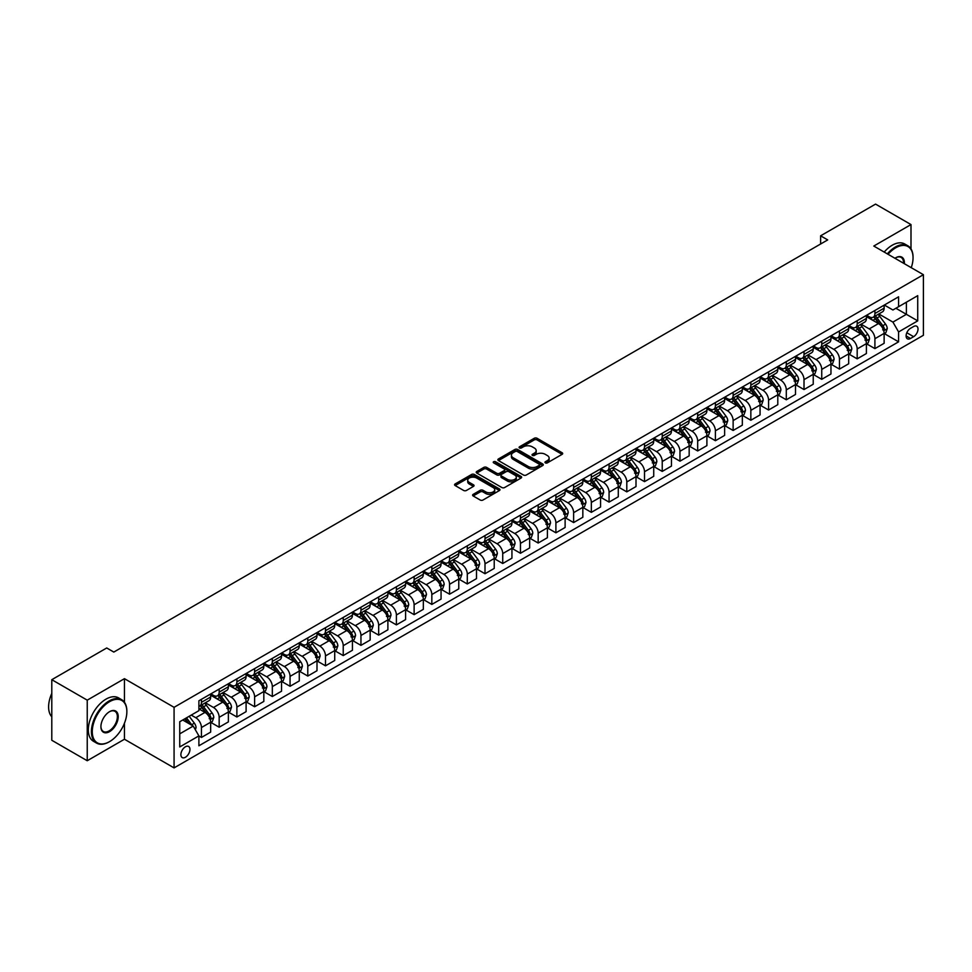 <?xml version="1.0" encoding="UTF-8"?>
<svg xmlns="http://www.w3.org/2000/svg" width="972" height="972" viewBox="0 0 972 972"><rect width="100%" height="100%" fill="white"/><g stroke="black" fill="none" stroke-linecap="round" stroke-linejoin="round"><path stroke-width="1.46" d="M545.377 462.879A1.373 0.79 0 0 0 547.321 462.879L562.108 454.337A1.968 1.142 0 0 0 562.691 453.535A1.968 1.142 0 0 0 562.108 452.733L537.066 438.275A1.968 1.142 0 0 0 534.272 438.275L519.485 446.804A1.373 0.79 0 0 0 521.442 447.934L523.349 446.828A6.294 3.633 0 0 1 532.255 446.828L534.345 448.031A6.294 3.633 0 0 1 536.192 450.607A6.294 3.633 0 0 1 534.345 453.171L532.437 454.276A1.373 0.79 0 0 0 534.381 455.406L536.301 454.301A6.294 3.633 0 0 1 545.207 454.301L547.285 455.503A6.294 3.633 0 0 1 549.131 458.079A6.294 3.633 0 0 1 547.285 460.643L545.377 461.749A1.373 0.79 0 0 0 545.377 462.879L545.377 461.749M185.421 757.261A6.415 3.706 120 0 0 189.613 751.599A6.415 3.706 120 0 0 188.629 746.46A6.415 3.706 120 0 0 185.421 746.775A6.415 3.706 120 0 0 181.229 752.437A6.415 3.706 120 0 0 182.214 757.577A6.415 3.706 120 0 0 185.421 757.261M473.182 494.359A1.968 1.142 0 0 0 472.611 495.161A1.968 1.142 0 0 0 473.182 495.963L480.204 500.021A1.968 1.142 0 0 0 482.999 500.021L499.414 490.544A1.968 1.142 0 0 0 499.997 489.73A1.968 1.142 0 0 0 499.414 488.928L474.36 474.47A1.968 1.142 0 0 0 471.578 474.47L455.163 483.947A1.968 1.142 0 0 0 454.58 484.749A1.968 1.142 0 0 0 455.163 485.55L463.644 490.459A1.968 1.142 0 0 0 466.426 490.459L473.461 486.401A1.968 1.142 0 0 0 474.032 485.599A1.968 1.142 0 0 0 473.461 484.797L469.245 482.367A5.261 3.038 0 0 1 467.714 480.217A5.261 3.038 0 0 1 470.958 477.41A5.261 3.038 0 0 1 476.693 478.066L493.193 487.58A5.261 3.038 0 0 1 494.724 489.73A5.261 3.038 0 0 1 491.48 492.549A5.261 3.038 0 0 1 485.745 491.881L482.999 490.301A1.968 1.142 0 0 0 480.204 490.301L473.182 494.359L473.182 495.963L480.204 491.929L480.204 490.301M124.452 678.675L87.237 700.156L51.795 679.695L51.795 740.275L87.237 760.736L124.452 739.242L174.073 767.892L174.073 707.324L124.452 678.675L124.452 702.258M910.995 248.893L910.995 224.568L873.779 246.05L923.4 274.699L174.073 707.324M910.995 224.568L875.553 204.108L820.611 235.819L820.611 244.008M51.795 679.695L106.726 647.972L113.821 652.066L827.694 239.914L820.611 235.819M523.495 475.029A1.968 1.142 0 0 0 526.277 475.029L542.692 465.552A1.968 1.142 0 0 0 543.275 464.75A1.968 1.142 0 0 0 542.692 463.948L517.651 449.477A1.968 1.142 0 0 0 514.868 449.477L498.442 458.966A1.968 1.142 0 0 0 497.871 459.768A1.968 1.142 0 0 0 498.442 460.57L523.495 475.029M494.189 463.17A1.373 0.79 0 0 1 495.586 463.365L521.028 478.054L504.638 487.531A1.968 1.142 0 0 1 501.856 487.531L476.802 473.06L483.825 469.039L483.825 467.398L476.802 471.456A1.968 1.142 0 0 0 476.219 472.258A1.968 1.142 0 0 0 476.802 473.06L476.802 471.456M483.825 469.039A1.968 1.142 0 0 1 486.608 469.039L486.608 467.398A1.968 1.142 0 0 0 483.825 467.398M486.608 467.398L496.777 473.267A1.968 1.142 0 0 0 499.559 473.267L504.213 470.57A1.968 1.142 0 0 0 504.796 469.768A1.968 1.142 0 0 0 504.213 468.966L493.642 462.854A1.373 0.79 0 0 1 495.586 461.736L521.053 476.438A1.968 1.142 0 0 1 521.636 477.24A1.968 1.142 0 0 1 521.053 478.042L521.053 476.438M913.619 326.519L910.497 328.317A6.221 3.584 120 0 0 906.439 333.797A6.221 3.584 120 0 0 907.386 338.778A6.221 3.584 120 0 0 910.497 338.475L913.619 336.677A6.221 3.584 120 0 0 917.677 331.197A6.221 3.584 120 0 0 916.73 326.215A6.221 3.584 120 0 0 913.619 326.519M174.073 767.892L923.4 335.279L923.4 274.699M884.338 305.038L892.916 309.983L898.59 306.715L898.59 296.812L198.895 700.776L198.895 710.678L179.747 721.734L179.747 746.946L198.895 735.889L198.895 745.791L898.59 341.828L898.59 331.926L892.916 322.097L878.822 313.956M898.59 306.715L917.726 295.658L917.726 320.869L898.59 331.926M87.237 700.156L87.237 760.736M895.892 308.27L906.39 314.32L906.39 302.207L917.726 295.658M892.916 322.097L906.39 314.32L917.726 320.869M179.747 733.848L193.221 726.072L182.724 720.009M198.895 735.974L201.447 737.444L201.447 727.542A8.019 4.629 -120 0 0 195.773 717.713L191.229 715.1M201.447 737.444L210.657 732.123L210.657 722.22A8.019 4.629 -120 0 0 204.983 712.403L198.895 708.88M210.875 722.427L219.162 727.214L219.162 717.312A8.019 4.629 -120 0 0 213.488 707.482L205.347 702.78M219.162 727.214L228.384 721.892L228.384 711.99A8.019 4.629 -120 0 0 222.71 702.161L210.657 695.211M228.59 712.197L236.889 716.984L236.889 707.081A8.019 4.629 -120 0 0 231.215 697.252L223.074 692.55M236.889 716.984L246.098 711.662L246.098 701.76A8.019 4.629 -120 0 0 240.436 691.93L228.384 684.981M246.317 701.966L254.615 706.753L254.615 696.839A8.019 4.629 -120 0 0 248.941 687.022L240.801 682.32M254.615 706.753L263.825 701.432L263.825 691.529A8.019 4.629 -120 0 0 258.151 681.7L246.098 674.738M264.044 691.724L272.33 696.523L272.33 686.609A8.019 4.629 -120 0 0 266.656 676.791L258.516 672.089M272.33 696.523L281.552 691.201L281.552 681.287A8.019 4.629 -120 0 0 275.878 671.47L263.825 664.508M281.759 681.494L290.057 686.281L290.057 676.378A8.019 4.629 -120 0 0 284.383 666.561L276.242 661.859M290.057 686.281L299.267 680.959L299.267 671.057A8.019 4.629 -120 0 0 293.605 661.239L281.552 654.278M299.485 671.263L307.784 676.05L307.784 666.148A8.019 4.629 -120 0 0 302.11 656.331L293.969 651.629M307.784 676.05L316.993 670.729L316.993 660.826A8.019 4.629 -120 0 0 311.319 651.009L299.267 644.047M317.212 661.033L325.498 665.82L325.498 655.918A8.019 4.629 -120 0 0 319.837 646.088L311.684 641.386M325.498 665.82L334.72 660.498L334.72 650.596A8.019 4.629 -120 0 0 329.046 640.767L316.993 633.817M334.927 650.803L343.225 655.59L343.225 645.687A8.019 4.629 -120 0 0 337.551 635.858L329.411 631.156M343.225 655.59L352.435 650.268L352.435 640.366A8.019 4.629 -120 0 0 346.773 630.536L334.72 623.587M352.654 640.572L360.952 645.359L360.952 635.457A8.019 4.629 -120 0 0 355.278 625.628L347.138 620.926M360.952 645.359L370.162 640.038L370.162 630.135A8.019 4.629 -120 0 0 364.488 620.306L352.435 613.344M370.381 630.33L378.667 635.129L378.667 625.215A8.019 4.629 -120 0 0 373.005 615.398L364.852 610.695M378.667 635.129L387.889 629.807L387.889 619.893A8.019 4.629 -120 0 0 382.215 610.076L370.162 603.114M388.095 620.1L396.394 624.887L396.394 614.984A8.019 4.629 -120 0 0 390.72 605.167L382.579 600.465M396.394 624.887L405.603 619.577L405.603 609.663A8.019 4.629 -120 0 0 399.942 599.846L387.889 592.884M405.822 609.869L414.121 614.656L414.121 604.754A8.019 4.629 -120 0 0 408.447 594.937L400.306 590.235M414.121 614.656L423.33 609.335L423.33 599.432A8.019 4.629 -120 0 0 417.656 589.615L405.603 582.653M423.549 599.639L431.835 604.426L431.835 594.524A8.019 4.629 -120 0 0 426.173 584.694L418.021 580.005M431.835 604.426L441.057 599.104L441.057 589.202A8.019 4.629 -120 0 0 435.383 579.385L423.33 572.423M441.264 589.409L449.562 594.196L449.562 584.293A8.019 4.629 -120 0 0 443.888 574.464L435.748 569.762M449.562 594.196L458.772 588.874L458.772 578.972A8.019 4.629 -120 0 0 453.11 569.142L441.057 562.193M458.991 579.178L467.289 583.965L467.289 574.063A8.019 4.629 -120 0 0 461.615 564.234L453.474 559.532M467.289 583.965L476.499 578.644L476.499 568.742A8.019 4.629 -120 0 0 470.825 558.912L458.772 551.962M476.717 568.948L485.004 573.735L485.004 563.821A8.019 4.629 -120 0 0 479.342 554.004L471.189 549.302M485.004 573.735L494.226 568.413L494.226 558.511A8.019 4.629 -120 0 0 488.552 548.682L476.499 541.72M494.432 558.706L502.731 563.505L502.731 553.59A8.019 4.629 -120 0 0 497.057 543.773L488.916 539.071M502.731 563.505L511.94 558.183L511.94 548.269A8.019 4.629 -120 0 0 506.278 538.452L494.226 531.49M512.159 548.475L520.457 553.262L520.457 543.36A8.019 4.629 -120 0 0 514.783 533.543L506.643 528.841M520.457 553.262L529.667 547.941L529.667 538.038A8.019 4.629 -120 0 0 523.993 528.221L511.94 521.259M529.886 538.245L538.172 543.032L538.172 533.13A8.019 4.629 -120 0 0 532.51 523.313L524.358 518.611M538.172 543.032L547.394 537.71L547.394 527.808A8.019 4.629 -120 0 0 541.72 517.991L529.667 511.029M547.601 528.015L555.899 532.802L555.899 522.9A8.019 4.629 -120 0 0 550.225 513.07L542.084 508.368M555.899 532.802L565.121 527.48L565.121 517.578A8.019 4.629 -120 0 0 559.447 507.748L547.394 500.799M565.327 517.784L573.626 522.572L573.626 512.669A8.019 4.629 -120 0 0 567.952 502.84L559.811 498.138M573.626 522.572L582.836 517.25L582.836 507.348A8.019 4.629 -120 0 0 577.161 497.518L565.121 490.568M583.054 507.554L591.341 512.341L591.341 502.439A8.019 4.629 -120 0 0 585.679 492.61L577.526 487.908M591.341 512.341L600.562 507.02L600.562 497.117A8.019 4.629 -120 0 0 594.888 487.288L582.836 480.326M600.769 497.312L609.067 502.111L609.067 492.197A8.019 4.629 -120 0 0 603.393 482.379L595.253 477.677M609.067 502.111L618.289 496.789L618.289 486.875A8.019 4.629 -120 0 0 612.615 477.058L600.562 470.096M618.496 487.081L626.794 491.868L626.794 481.966A8.019 4.629 -120 0 0 621.12 472.149L612.98 467.447M626.794 491.868L636.004 486.559L636.004 476.645A8.019 4.629 -120 0 0 630.33 466.827L618.289 459.865M636.223 476.851L644.509 481.638L644.509 471.736A8.019 4.629 -120 0 0 638.847 461.919L630.694 457.217M644.509 481.638L653.731 476.316L653.731 466.414A8.019 4.629 -120 0 0 648.057 456.597L636.004 449.635M653.937 466.621L662.236 471.408L662.236 461.506A8.019 4.629 -120 0 0 656.562 451.676L648.421 446.974M662.236 471.408L671.458 466.086L671.458 456.184A8.019 4.629 -120 0 0 665.784 446.355L653.731 439.405M671.664 456.39L679.963 461.178L679.963 451.275A8.019 4.629 -120 0 0 674.289 441.446L666.148 436.744M679.963 461.178L689.172 455.856L689.172 445.954A8.019 4.629 -120 0 0 683.498 436.124L671.458 429.174M689.391 446.16L697.677 450.947L697.677 441.045A8.019 4.629 -120 0 0 692.015 431.216L683.863 426.514M697.677 450.947L706.899 445.626L706.899 435.723A8.019 4.629 -120 0 0 701.225 425.894L689.172 418.944M707.106 435.93L715.404 440.717L715.404 430.803A8.019 4.629 -120 0 0 709.73 420.985L701.59 416.283M715.404 440.717L724.626 435.395L724.626 425.493A8.019 4.629 -120 0 0 718.952 415.664L706.899 408.702M724.833 425.687L733.131 430.475L733.131 420.572A8.019 4.629 -120 0 0 727.457 410.755L719.316 406.053M733.131 430.475L742.341 425.165L742.341 415.251A8.019 4.629 -120 0 0 736.667 405.433L724.626 398.471M742.559 415.457L750.846 420.244L750.846 410.342A8.019 4.629 -120 0 0 745.184 400.525L737.031 395.823M750.846 420.244L760.068 414.923L760.068 405.02A8.019 4.629 -120 0 0 754.394 395.203L742.341 388.241M760.274 405.227L768.573 410.014L768.573 400.112A8.019 4.629 -120 0 0 762.899 390.282L754.758 385.592M768.573 410.014L777.794 404.692L777.794 394.79A8.019 4.629 -120 0 0 772.12 384.973L760.068 378.011M778.001 394.997L786.299 399.784L786.299 389.881A8.019 4.629 -120 0 0 780.625 380.052L772.485 375.35M786.299 399.784L795.509 394.462L795.509 384.56A8.019 4.629 -120 0 0 789.835 374.73L777.794 367.781M795.728 384.766L804.014 389.553L804.014 379.651A8.019 4.629 -120 0 0 798.352 369.822L790.2 365.12M804.014 389.553L813.236 384.232L813.236 374.329A8.019 4.629 -120 0 0 807.562 364.5L795.509 357.55M813.443 374.536L821.741 379.323L821.741 369.409A8.019 4.629 -120 0 0 816.067 359.591L807.926 354.889M821.741 379.323L830.963 374.001L830.963 364.099A8.019 4.629 -120 0 0 825.289 354.27L813.236 347.308M831.169 364.293L839.468 369.093L839.468 359.178A8.019 4.629 -120 0 0 833.794 349.361L825.653 344.659M839.468 369.093L848.678 363.771L848.678 353.857A8.019 4.629 -120 0 0 843.003 344.039L830.963 337.077M848.896 354.063L857.183 358.85L857.183 348.948A8.019 4.629 -120 0 0 851.521 339.131L843.368 334.429M857.183 358.85L866.404 353.529L866.404 343.626A8.019 4.629 -120 0 0 860.73 333.809L848.678 326.847M866.611 343.833L874.909 348.62L874.909 338.718A8.019 4.629 -120 0 0 869.235 328.901L861.095 324.198M874.909 348.62L884.131 343.298L884.131 333.396A8.019 4.629 -120 0 0 878.457 323.579L866.404 316.617M866.611 315.268L869.235 316.775A8.019 4.629 -120 0 0 873.245 317.176A8.019 4.629 -120 0 0 874.909 313.506L874.909 310.481M848.896 325.498L851.521 327.017A8.019 4.629 -120 0 0 855.53 327.406A8.019 4.629 -120 0 0 857.183 323.737L857.183 320.711M831.169 335.729L833.794 337.248A8.019 4.629 -120 0 0 837.803 337.636A8.019 4.629 -120 0 0 839.468 333.967L839.468 330.942M813.443 345.959L816.067 347.478A8.019 4.629 -120 0 0 820.076 347.879A8.019 4.629 -120 0 0 821.741 344.197L821.741 341.172M795.728 356.189L798.352 357.708A8.019 4.629 -120 0 0 802.362 358.109A8.019 4.629 -120 0 0 804.014 354.44L804.014 351.402M778.001 366.432L780.625 367.938A8.019 4.629 -120 0 0 784.635 368.339A8.019 4.629 -120 0 0 786.299 364.67L786.299 361.633M760.274 376.662L762.899 378.169A8.019 4.629 -120 0 0 766.908 378.57A8.019 4.629 -120 0 0 768.573 374.9L768.573 371.875M742.559 386.892L745.184 388.411A8.019 4.629 -120 0 0 749.193 388.8A8.019 4.629 -120 0 0 750.846 385.131L750.846 382.105M724.833 397.123L727.457 398.642A8.019 4.629 -120 0 0 731.466 399.03A8.019 4.629 -120 0 0 733.131 395.361L733.131 392.336M707.106 407.353L709.73 408.872A8.019 4.629 -120 0 0 713.74 409.273A8.019 4.629 -120 0 0 715.404 405.591L715.404 402.566M689.391 417.583L692.015 419.102A8.019 4.629 -120 0 0 696.025 419.503A8.019 4.629 -120 0 0 697.677 415.822L697.677 412.796M671.664 427.814L674.289 429.332A8.019 4.629 -120 0 0 678.298 429.733A8.019 4.629 -120 0 0 679.963 426.064L679.963 423.027M653.937 438.056L656.562 439.563A8.019 4.629 -120 0 0 660.571 439.964A8.019 4.629 -120 0 0 662.236 436.294L662.236 433.269M636.223 448.286L638.847 449.793A8.019 4.629 -120 0 0 642.857 450.194A8.019 4.629 -120 0 0 644.509 446.525L644.509 443.499M618.496 458.517L621.12 460.035A8.019 4.629 -120 0 0 625.13 460.424A8.019 4.629 -120 0 0 626.794 456.755L626.794 453.73M600.769 468.747L603.393 470.266A8.019 4.629 -120 0 0 607.403 470.655A8.019 4.629 -120 0 0 609.067 466.985L609.067 463.96M583.054 478.977L585.679 480.496A8.019 4.629 -120 0 0 589.688 480.897A8.019 4.629 -120 0 0 591.341 477.216L591.341 474.19M565.327 489.208L567.952 490.726A8.019 4.629 -120 0 0 571.961 491.127A8.019 4.629 -120 0 0 573.626 487.458L573.626 484.421M547.601 499.45L550.225 500.957A8.019 4.629 -120 0 0 554.234 501.358A8.019 4.629 -120 0 0 555.899 497.688L555.899 494.651M529.886 509.68L532.51 511.187A8.019 4.629 -120 0 0 536.52 511.588A8.019 4.629 -120 0 0 538.172 507.919L538.172 504.893M512.159 519.911L514.783 521.429A8.019 4.629 -120 0 0 518.793 521.818A8.019 4.629 -120 0 0 520.457 518.149L520.457 515.124M494.432 530.141L497.057 531.66A8.019 4.629 -120 0 0 501.066 532.048A8.019 4.629 -120 0 0 502.731 528.379L502.731 525.354M476.717 540.371L479.342 541.89A8.019 4.629 -120 0 0 483.351 542.291A8.019 4.629 -120 0 0 485.004 538.61L485.004 535.584M458.991 550.602L461.615 552.12A8.019 4.629 -120 0 0 465.624 552.521A8.019 4.629 -120 0 0 467.289 548.852L467.289 545.814M441.264 560.844L443.888 562.351A8.019 4.629 -120 0 0 447.898 562.752A8.019 4.629 -120 0 0 449.562 559.082L449.562 556.045M423.549 571.074L426.173 572.581A8.019 4.629 -120 0 0 430.183 572.982A8.019 4.629 -120 0 0 431.835 569.313L431.835 566.287M405.822 581.305L408.447 582.811A8.019 4.629 -120 0 0 412.456 583.212A8.019 4.629 -120 0 0 414.121 579.543L414.121 576.518M388.095 591.535L390.72 593.054A8.019 4.629 -120 0 0 394.729 593.442A8.019 4.629 -120 0 0 396.394 589.773L396.394 586.748M370.381 601.765L373.005 603.284A8.019 4.629 -120 0 0 377.015 603.673A8.019 4.629 -120 0 0 378.667 600.003L378.667 596.978M352.654 611.995L355.278 613.514A8.019 4.629 -120 0 0 359.288 613.915A8.019 4.629 -120 0 0 360.952 610.234L360.952 607.208M334.927 622.226L337.551 623.745A8.019 4.629 -120 0 0 341.561 624.146A8.019 4.629 -120 0 0 343.225 620.476L343.225 617.439M317.212 632.468L319.837 633.975A8.019 4.629 -120 0 0 323.846 634.376A8.019 4.629 -120 0 0 325.498 630.707L325.498 627.669M299.485 642.699L302.11 644.205A8.019 4.629 -120 0 0 306.119 644.606A8.019 4.629 -120 0 0 307.784 640.937L307.784 637.911M281.759 652.929L284.383 654.448A8.019 4.629 -120 0 0 288.392 654.836A8.019 4.629 -120 0 0 290.057 651.167L290.057 648.142M264.044 663.159L266.656 664.678A8.019 4.629 -120 0 0 270.678 665.067A8.019 4.629 -120 0 0 272.33 661.397L272.33 658.372M246.317 673.389L248.941 674.908A8.019 4.629 -120 0 0 252.951 675.309A8.019 4.629 -120 0 0 254.615 671.628L254.615 668.602M228.59 683.62L231.215 685.139A8.019 4.629 -120 0 0 235.224 685.539A8.019 4.629 -120 0 0 236.889 681.87L236.889 678.833M210.875 693.862L213.488 695.369A8.019 4.629 -120 0 0 217.509 695.77A8.019 4.629 -120 0 0 219.162 692.1L219.162 689.063M884.338 333.603L898.59 341.828M873.245 317.176L882.467 311.854A8.019 4.629 -120 0 0 884.131 308.185L884.131 305.159M855.53 327.406L864.74 322.084A8.019 4.629 -120 0 0 866.404 318.415L866.404 315.39M837.803 337.636L847.025 332.327A8.019 4.629 -120 0 0 848.678 328.645L848.678 325.62M820.076 347.879L829.298 342.557A8.019 4.629 -120 0 0 830.963 338.876L830.963 335.85M802.362 358.109L811.571 352.787A8.019 4.629 -120 0 0 813.236 349.118L813.236 346.081M784.635 368.339L793.857 363.018A8.019 4.629 -120 0 0 795.509 359.348L795.509 356.311M766.908 378.57L776.13 373.248A8.019 4.629 -120 0 0 777.794 369.579L777.794 366.553M749.193 388.8L758.403 383.478A8.019 4.629 -120 0 0 760.068 379.809L760.068 376.784M731.466 399.03L740.676 393.709A8.019 4.629 -120 0 0 742.341 390.039L742.341 387.014M713.74 409.273L722.961 403.951A8.019 4.629 -120 0 0 724.626 400.27L724.626 397.244M696.025 419.503L705.235 414.181A8.019 4.629 -120 0 0 706.899 410.512L706.899 407.475M678.298 429.733L687.508 424.412A8.019 4.629 -120 0 0 689.172 420.742L689.172 417.705M660.571 439.964L669.793 434.642A8.019 4.629 -120 0 0 671.458 430.973L671.458 427.947M642.857 450.194L652.066 444.872A8.019 4.629 -120 0 0 653.731 441.203L653.731 438.178M625.13 460.424L634.339 455.103A8.019 4.629 -120 0 0 636.004 451.433L636.004 448.408M607.403 470.655L616.625 465.345A8.019 4.629 -120 0 0 618.289 461.664L618.289 458.638M589.688 480.897L598.898 475.575A8.019 4.629 -120 0 0 600.562 471.894L600.562 468.868M571.961 491.127L581.171 485.806A8.019 4.629 -120 0 0 582.836 482.136L582.836 479.099M554.234 501.358L563.456 496.036A8.019 4.629 -120 0 0 565.121 492.367L565.121 489.341M536.52 511.588L545.729 506.266A8.019 4.629 -120 0 0 547.394 502.597L547.394 499.572M518.793 521.818L528.003 516.497A8.019 4.629 -120 0 0 529.667 512.827L529.667 509.802M501.066 532.048L510.288 526.727A8.019 4.629 -120 0 0 511.94 523.058L511.94 520.032M483.351 542.291L492.561 536.969A8.019 4.629 -120 0 0 494.226 533.288L494.226 530.262M465.624 552.521L474.834 547.2A8.019 4.629 -120 0 0 476.499 543.53L476.499 540.493M447.898 562.752L457.119 557.43A8.019 4.629 -120 0 0 458.772 553.761L458.772 550.723M430.183 572.982L439.393 567.66A8.019 4.629 -120 0 0 441.057 563.991L441.057 560.966M412.456 583.212L421.666 577.89A8.019 4.629 -120 0 0 423.33 574.221L423.33 571.196M394.729 593.442L403.951 588.121A8.019 4.629 -120 0 0 405.603 584.451L405.603 581.426M377.015 603.673L386.224 598.363A8.019 4.629 -120 0 0 387.889 594.682L387.889 591.656M359.288 613.915L368.497 608.594A8.019 4.629 -120 0 0 370.162 604.924L370.162 601.887M341.561 624.146L350.783 618.824A8.019 4.629 -120 0 0 352.435 615.155L352.435 612.117M323.846 634.376L333.056 629.054A8.019 4.629 -120 0 0 334.72 625.385L334.72 622.359M306.119 644.606L315.329 639.284A8.019 4.629 -120 0 0 316.993 635.615L316.993 632.59M288.392 654.836L297.614 649.515A8.019 4.629 -120 0 0 299.267 645.845L299.267 642.82M270.678 665.067L279.887 659.745A8.019 4.629 -120 0 0 281.552 656.076L281.552 653.05M252.951 675.309L262.161 669.987A8.019 4.629 -120 0 0 263.825 666.306L263.825 663.281M235.224 685.539L244.446 680.218A8.019 4.629 -120 0 0 246.098 676.548L246.098 673.511M217.509 695.77L226.719 690.448A8.019 4.629 -120 0 0 228.384 686.779L228.384 683.741M198.895 706.328A8.019 4.629 -120 0 0 199.782 706L208.992 700.678A8.019 4.629 -120 0 0 210.657 697.009L210.657 693.984M199.782 706A8.019 4.629 -120 0 0 201.447 702.331L201.447 699.305M193.221 726.072L198.895 735.889M124.452 739.242L124.452 723.229M545.924 463.073L547.285 462.283A6.294 3.633 0 0 0 549.131 459.72L549.131 458.079M536.192 450.607L536.192 452.247A6.294 3.633 0 0 1 534.345 454.811L532.984 455.601M562.083 454.361L537.066 439.903A1.968 1.142 0 0 0 534.272 439.903L520.044 448.128M542.668 465.564L517.651 451.117A1.968 1.142 0 0 0 514.868 451.117L498.466 460.582M539.217 465.309A1.373 0.79 0 0 0 539.217 464.179L517.226 451.494A1.373 0.79 0 0 0 515.282 451.494L513.265 452.648A6.294 3.633 0 0 0 511.418 455.224A6.294 3.633 0 0 0 513.265 457.8L528.294 466.475A6.294 3.633 0 0 0 537.2 466.475L539.217 465.309L539.217 466.949A1.373 0.79 0 0 0 539.618 466.378L539.618 464.75M511.418 455.224L511.418 456.864A6.294 3.633 0 0 0 513.265 459.428L513.265 457.8M539.217 466.949L537.2 468.115A6.294 3.633 0 0 1 528.294 468.115L513.265 459.428M486.608 469.039L496.777 474.895A1.968 1.142 0 0 0 499.559 474.895L504.213 472.21A1.968 1.142 0 0 0 504.796 471.408L504.796 469.768M507.311 479.354A5.261 3.038 0 0 0 513.046 480.01A5.261 3.038 0 0 0 516.302 477.203A5.261 3.038 0 0 0 514.759 475.053L508.951 471.699A1.968 1.142 0 0 0 506.169 471.699L501.503 474.385A1.968 1.142 0 0 0 500.932 475.187A1.968 1.142 0 0 0 501.503 476.001L507.311 479.354L507.311 480.982A5.261 3.038 0 0 0 513.046 481.65A5.261 3.038 0 0 0 516.302 478.832L516.302 477.203M500.932 475.187L500.932 476.827A1.968 1.142 0 0 0 501.503 477.629L501.503 476.001M507.311 480.982L501.503 477.629M494.724 489.73L494.724 491.37A5.261 3.038 0 0 1 491.48 494.177A5.261 3.038 0 0 1 485.745 493.521L482.999 491.929A1.968 1.142 0 0 0 480.204 491.929M467.714 480.217L467.714 481.845A5.261 3.038 0 0 0 469.245 483.995L469.245 482.367M473.437 486.413L469.245 483.995M499.389 490.556L474.36 476.11A1.968 1.142 0 0 0 471.578 476.11L455.188 485.575M884.131 333.724L885.832 332.74L887.242 328.645A5.31 3.062 -120 0 0 885.553 324.126L879.757 316.386A15.333 8.857 -120 0 0 878.081 314.381M872.321 320.031A15.333 8.857 -120 0 0 869.175 316.75M882.673 329.86L884.374 328.876A5.31 3.062 -120 0 0 882.855 325.681L877.06 317.941A15.333 8.857 -120 0 0 875.383 315.936M873.962 316.763A12.733 7.351 60 0 1 876.051 319.144L880.948 325.681M873.682 316.921A15.333 8.857 60 0 1 875.359 318.925L879.21 324.065M866.404 343.954L868.105 342.97L869.527 338.876A5.31 3.062 -120 0 0 867.826 334.356L862.03 326.628A15.333 8.857 -120 0 0 860.354 324.624M854.595 330.261A15.333 8.857 -120 0 0 851.46 326.981M864.946 340.091L866.647 339.107A5.31 3.062 -120 0 0 865.129 335.911L859.345 328.184A15.333 8.857 -120 0 0 857.668 326.179M856.235 326.993A12.733 7.351 60 0 1 858.325 329.374L863.233 335.923M855.968 327.151A15.333 8.857 60 0 1 857.632 329.156L861.484 334.307M848.678 354.185L850.379 353.213L851.8 349.118A5.31 3.062 -120 0 0 850.099 344.586L844.316 336.859A15.333 8.857 -120 0 0 842.639 334.854M836.88 340.492A15.333 8.857 -120 0 0 833.733 337.211M847.232 350.321L848.933 349.337A5.31 3.062 -120 0 0 847.414 346.141L841.618 338.414A15.333 8.857 -120 0 0 839.942 336.409M838.52 337.235A12.733 7.351 60 0 1 840.61 339.605L845.506 346.154M838.241 337.393A15.333 8.857 60 0 1 839.917 339.398L843.769 344.538M830.963 364.427L832.664 363.443L834.073 359.348A5.31 3.062 -120 0 0 832.384 354.816L826.589 347.089A15.333 8.857 -120 0 0 824.912 345.084M819.153 350.734A15.333 8.857 -120 0 0 816.006 347.441M829.505 360.551L831.206 359.567A5.31 3.062 -120 0 0 829.687 356.372L823.892 348.644A15.333 8.857 -120 0 0 822.215 346.64M820.793 347.466A12.733 7.351 60 0 1 822.883 349.835L827.779 356.384M820.514 347.624A15.333 8.857 60 0 1 822.191 349.628L826.042 354.768M813.236 374.657L814.937 373.673L816.359 369.579A5.31 3.062 -120 0 0 814.658 365.059L808.862 357.319A15.333 8.857 -120 0 0 807.185 355.315M801.426 360.964A15.333 8.857 -120 0 0 798.291 357.672M811.778 370.782L813.479 369.81A5.31 3.062 -120 0 0 811.96 366.614L806.165 358.875A15.333 8.857 -120 0 0 804.5 356.87M803.066 357.696A12.733 7.351 60 0 1 805.156 360.065L810.065 366.614M802.799 357.854A15.333 8.857 60 0 1 804.464 359.859L808.315 364.998M911.25 267.689A24.458 14.118 120 0 0 913.048 257.762A24.458 14.118 120 0 0 895.747 247.775A24.458 14.118 120 0 0 888.056 254.3M887.314 253.874A25.065 14.471 -60 0 1 895.321 247.034A25.065 14.471 -60 0 1 907.86 245.795A25.065 14.471 -60 0 1 913.048 257.264A25.065 14.471 -60 0 1 913.048 257.519M894.945 258.273A12.235 7.059 -60 0 1 895.747 257.762L895.747 257.762A12.235 7.059 -60 0 1 904.361 263.716M884.192 252.076A25.065 14.471 -60 0 1 892.211 245.236A25.065 14.471 -60 0 1 904.738 243.996L907.86 245.795M903.535 263.242A11.628 6.719 120 0 0 901.141 257.434A11.628 6.719 120 0 0 895.54 257.884M109.143 741.867L109.569 741.624A24.458 14.118 120 0 0 126.858 711.662A24.458 14.118 120 0 0 109.569 701.675A24.458 14.118 120 0 0 92.267 731.637A24.458 14.118 120 0 0 109.569 741.624L109.143 741.867A25.065 14.471 -60 0 1 96.605 743.106A25.065 14.471 -60 0 1 92.765 723.022A25.065 14.471 -60 0 1 109.143 700.933A25.065 14.471 -60 0 1 121.67 699.694A25.065 14.471 -60 0 1 126.858 711.164A25.065 14.471 -60 0 1 126.858 711.419M109.569 731.637A12.235 7.059 -60 0 1 100.918 726.643A12.235 7.059 -60 0 1 109.569 711.662L109.569 711.662A12.235 7.059 -60 0 1 118.22 716.656A12.235 7.059 -60 0 1 109.569 731.637M100.918 726.388A11.628 6.719 120 0 0 103.324 731.479A11.628 6.719 120 0 0 109.143 730.895A11.628 6.719 120 0 0 116.737 720.653A11.628 6.719 120 0 0 114.951 711.334A11.628 6.719 120 0 0 109.35 711.783M96.605 743.106L93.494 741.308A25.065 14.471 -60 0 1 89.643 721.224A25.065 14.471 -60 0 1 106.021 699.135A25.065 14.471 -60 0 1 118.56 697.896L121.67 699.694M51.795 716.789A25.065 14.471 -60 0 1 51.795 693.364M795.509 384.888L797.21 383.904L798.632 379.809A5.31 3.062 -120 0 0 796.931 375.289L791.147 367.55A15.333 8.857 -120 0 0 789.471 365.545M783.711 371.195A15.333 8.857 -120 0 0 780.565 367.902M794.063 381.024L795.764 380.04A5.31 3.062 -120 0 0 794.246 376.844L788.45 369.105A15.333 8.857 -120 0 0 786.773 367.1M785.352 367.926A12.733 7.351 60 0 1 787.442 370.308L792.338 376.844M785.072 368.084A15.333 8.857 60 0 1 786.749 370.089L790.601 375.228M777.794 395.118L779.495 394.134L780.905 390.039A5.31 3.062 -120 0 0 779.216 385.52L773.42 377.78A15.333 8.857 -120 0 0 771.744 375.775M765.985 381.425A15.333 8.857 -120 0 0 762.838 378.144M776.336 391.254L778.037 390.27A5.31 3.062 -120 0 0 776.519 387.075L770.723 379.335A15.333 8.857 -120 0 0 769.046 377.33M767.625 378.157A12.733 7.351 60 0 1 769.715 380.538L774.611 387.075M767.345 378.315A15.333 8.857 60 0 1 769.022 380.319L772.874 385.459M760.068 405.348L761.769 404.364L763.19 400.27A5.31 3.062 -120 0 0 761.489 395.75L755.694 388.022A15.333 8.857 -120 0 0 754.017 386.018M748.258 391.655A15.333 8.857 -120 0 0 745.123 388.375M758.61 401.485L760.311 400.5A5.31 3.062 -120 0 0 758.792 397.305L752.996 389.578A15.333 8.857 -120 0 0 751.332 387.573M749.898 388.387A12.733 7.351 60 0 1 751.988 390.768L756.896 397.317M749.631 388.545A15.333 8.857 60 0 1 751.295 390.55L755.147 395.701M742.341 415.579L744.042 414.594L745.463 410.512A5.31 3.062 -120 0 0 743.762 405.98L737.979 398.253A15.333 8.857 -120 0 0 736.302 396.248M730.543 401.886A15.333 8.857 -120 0 0 727.396 398.605M740.895 411.715L742.596 410.731A5.31 3.062 -120 0 0 741.077 407.535L735.282 399.808A15.333 8.857 -120 0 0 733.605 397.803M732.183 398.629A12.733 7.351 60 0 1 734.273 400.999L739.17 407.547M731.904 398.787A15.333 8.857 60 0 1 733.581 400.792L737.432 405.932M724.626 425.809L726.327 424.837L727.736 420.742A5.31 3.062 -120 0 0 726.048 416.21L720.252 408.483A15.333 8.857 -120 0 0 718.575 406.478M712.816 412.128A15.333 8.857 -120 0 0 709.669 408.835M723.168 421.945L724.869 420.961A5.31 3.062 -120 0 0 723.35 417.766L717.555 410.038A15.333 8.857 -120 0 0 715.878 408.033M714.456 408.86A12.733 7.351 60 0 1 716.546 411.229L721.443 417.778M714.177 409.018A15.333 8.857 60 0 1 715.854 411.022L719.705 416.162M706.899 436.051L708.6 435.067L710.022 430.973A5.31 3.062 -120 0 0 708.321 426.441L702.525 418.713A15.333 8.857 -120 0 0 700.848 416.709M695.089 422.358A15.333 8.857 -120 0 0 691.955 419.066M705.441 432.175L707.142 431.204A5.31 3.062 -120 0 0 705.623 427.996L699.828 420.269A15.333 8.857 -120 0 0 698.163 418.264M696.73 419.09A12.733 7.351 60 0 1 698.819 421.459L703.728 428.008M696.462 419.248A15.333 8.857 60 0 1 698.127 421.253L701.978 426.392M689.172 446.282L690.873 445.298L692.295 441.203A5.31 3.062 -120 0 0 690.594 436.683L684.81 428.944A15.333 8.857 -120 0 0 683.134 426.939M677.375 432.589A15.333 8.857 -120 0 0 674.228 429.296M687.726 442.418L689.427 441.434A5.31 3.062 -120 0 0 687.909 438.238L682.113 430.499A15.333 8.857 -120 0 0 680.436 428.494M679.015 429.32A12.733 7.351 60 0 1 681.105 431.702L686.001 438.238M678.735 429.478A15.333 8.857 60 0 1 680.412 431.483L684.264 436.622M671.458 456.512L673.159 455.528L674.568 451.433A5.31 3.062 -120 0 0 672.879 446.913L667.084 439.174A15.333 8.857 -120 0 0 665.407 437.169M659.648 442.819A15.333 8.857 -120 0 0 656.501 439.538M670 452.648L671.701 451.664A5.31 3.062 -120 0 0 670.182 448.469L664.386 440.729A15.333 8.857 -120 0 0 662.71 438.724M661.288 439.551A12.733 7.351 60 0 1 663.378 441.932L668.274 448.469M661.009 439.709A15.333 8.857 60 0 1 662.685 441.713L666.537 446.853M653.731 466.742L655.432 465.758L656.853 461.664A5.31 3.062 -120 0 0 655.152 457.144L649.357 449.404A15.333 8.857 -120 0 0 647.68 447.399M641.921 453.049A15.333 8.857 -120 0 0 638.786 449.769M652.273 462.879L653.974 461.894A5.31 3.062 -120 0 0 652.455 458.699L646.659 450.959A15.333 8.857 -120 0 0 644.995 448.955M643.561 449.781A12.733 7.351 60 0 1 645.651 452.162L650.56 458.711M643.294 449.939A15.333 8.857 60 0 1 644.958 451.944L648.81 457.083M636.004 476.973L637.705 475.988L639.126 471.894A5.31 3.062 -120 0 0 637.425 467.374L631.642 459.647A15.333 8.857 -120 0 0 629.965 457.642M624.206 463.28A15.333 8.857 -120 0 0 621.059 459.999M634.558 473.109L636.259 472.125A5.31 3.062 -120 0 0 634.74 468.929L628.945 461.202A15.333 8.857 -120 0 0 627.268 459.197M625.847 460.011A12.733 7.351 60 0 1 627.936 462.393L632.833 468.941M625.567 460.169A15.333 8.857 60 0 1 627.244 462.174L631.095 467.325M618.289 487.203L619.99 486.231L621.4 482.136A5.31 3.062 -120 0 0 619.711 477.604L613.915 469.877A15.333 8.857 -120 0 0 612.239 467.872M606.479 473.51A15.333 8.857 -120 0 0 603.333 470.229M616.831 483.339L618.532 482.355A5.31 3.062 -120 0 0 617.013 479.16L611.218 471.432A15.333 8.857 -120 0 0 609.541 469.427M608.12 470.254A12.733 7.351 60 0 1 610.209 472.623L615.106 479.172M607.84 470.412A15.333 8.857 60 0 1 609.517 472.416L613.368 477.556M600.562 497.445L602.263 496.461L603.685 492.367A5.31 3.062 -120 0 0 601.984 487.835L596.188 480.107A15.333 8.857 -120 0 0 594.512 478.103M588.753 483.752A15.333 8.857 -120 0 0 585.618 480.46M599.104 493.569L600.805 492.585A5.31 3.062 -120 0 0 599.287 489.39L593.491 481.662A15.333 8.857 -120 0 0 591.827 479.658M590.393 480.484A12.733 7.351 60 0 1 592.483 482.853L597.391 489.402M590.125 480.642A15.333 8.857 60 0 1 591.79 482.647L595.642 487.786M582.836 507.676L584.537 506.691L585.958 502.597A5.31 3.062 -120 0 0 584.257 498.077L578.462 490.338A15.333 8.857 -120 0 0 576.797 488.333M571.038 493.983A15.333 8.857 -120 0 0 567.891 490.69M581.39 503.8L583.091 502.828A5.31 3.062 -120 0 0 581.572 499.632L575.776 491.893A15.333 8.857 -120 0 0 574.1 489.888M572.678 490.714A12.733 7.351 60 0 1 574.768 493.096L579.664 499.632M572.399 490.872A15.333 8.857 60 0 1 574.075 492.877L577.927 498.016M565.121 517.906L566.822 516.922L568.231 512.827A5.31 3.062 -120 0 0 566.542 508.307L560.747 500.568A15.333 8.857 -120 0 0 559.07 498.563M553.311 504.213A15.333 8.857 -120 0 0 550.164 500.92M563.663 514.042L565.364 513.058A5.31 3.062 -120 0 0 563.845 509.863L558.05 502.123A15.333 8.857 -120 0 0 556.373 500.118M554.951 500.945A12.733 7.351 60 0 1 557.041 503.326L561.938 509.863M554.672 501.102A15.333 8.857 60 0 1 556.349 503.107L560.2 508.247M547.394 528.136L549.095 527.152L550.517 523.058A5.31 3.062 -120 0 0 548.816 518.538L543.02 510.798A15.333 8.857 -120 0 0 541.343 508.793M535.584 514.443A15.333 8.857 -120 0 0 532.449 511.163M545.936 524.273L547.637 523.288A5.31 3.062 -120 0 0 546.118 520.093L540.323 512.353A15.333 8.857 -120 0 0 538.658 510.349M537.224 511.175A12.733 7.351 60 0 1 539.314 513.556L544.223 520.093M536.957 511.333A15.333 8.857 60 0 1 538.622 513.337L542.473 518.477M529.667 538.367L531.368 537.382L532.79 533.288A5.31 3.062 -120 0 0 531.089 528.768L525.293 521.041A15.333 8.857 -120 0 0 523.629 519.036M517.869 524.673A15.333 8.857 -120 0 0 514.723 521.393M528.221 534.503L529.922 533.519A5.31 3.062 -120 0 0 528.404 530.323L522.608 522.596A15.333 8.857 -120 0 0 520.931 520.591M519.51 521.405A12.733 7.351 60 0 1 521.6 523.787L526.496 530.335M519.23 521.563A15.333 8.857 60 0 1 520.907 523.568L524.759 528.719M511.94 548.597L513.653 547.613L515.063 543.53A5.31 3.062 -120 0 0 513.374 538.998L507.578 531.271A15.333 8.857 -120 0 0 505.902 529.266M500.143 534.904A15.333 8.857 -120 0 0 496.996 531.623M510.494 544.733L512.195 543.749A5.31 3.062 -120 0 0 510.677 540.553L504.881 532.826A15.333 8.857 -120 0 0 503.204 530.821M501.783 531.648A12.733 7.351 60 0 1 503.873 534.017L508.769 540.566M501.503 531.806A15.333 8.857 60 0 1 503.18 533.81L507.032 538.95M494.226 558.827L495.927 557.855L497.336 553.761A5.31 3.062 -120 0 0 495.647 549.229L489.852 541.501A15.333 8.857 -120 0 0 488.175 539.496M482.416 545.146A15.333 8.857 -120 0 0 479.281 541.854M492.768 554.963L494.469 553.979A5.31 3.062 -120 0 0 492.95 550.784L487.154 543.056A15.333 8.857 -120 0 0 485.49 541.052M484.056 541.878A12.733 7.351 60 0 1 486.146 544.247L491.054 550.796M483.789 542.036A15.333 8.857 60 0 1 485.453 544.041L489.305 549.18M476.499 569.07L478.2 568.085L479.621 563.991A5.31 3.062 -120 0 0 477.92 559.471L472.125 551.732A15.333 8.857 -120 0 0 470.46 549.727M464.701 555.377A15.333 8.857 -120 0 0 461.554 552.084M475.053 565.194L476.754 564.222A5.31 3.062 -120 0 0 475.235 561.026L469.44 553.287A15.333 8.857 -120 0 0 467.763 551.282M466.341 552.108A12.733 7.351 60 0 1 468.431 554.477L473.328 561.026M466.062 552.266A15.333 8.857 60 0 1 467.739 554.271L471.59 559.41M458.772 579.3L460.485 578.316L461.894 574.221A5.31 3.062 -120 0 0 460.206 569.701L454.41 561.962A15.333 8.857 -120 0 0 452.733 559.957M446.974 565.607A15.333 8.857 -120 0 0 443.827 562.314M457.326 575.436L459.027 574.452A5.31 3.062 -120 0 0 457.508 571.257L451.713 563.517A15.333 8.857 -120 0 0 450.036 561.512M448.614 562.338A12.733 7.351 60 0 1 450.704 564.72L455.601 571.257M448.335 562.496A15.333 8.857 60 0 1 450.012 564.501L453.863 569.641M441.057 589.53L442.758 588.546L444.168 584.451A5.31 3.062 -120 0 0 442.479 579.932L436.683 572.192A15.333 8.857 -120 0 0 435.006 570.187M429.247 575.837A15.333 8.857 -120 0 0 426.113 572.557M439.599 585.666L441.3 584.682A5.31 3.062 -120 0 0 439.781 581.487L433.986 573.747A15.333 8.857 -120 0 0 432.321 571.743M430.888 572.569A12.733 7.351 60 0 1 432.977 574.95L437.886 581.487M430.62 572.727A15.333 8.857 60 0 1 432.285 574.731L436.136 579.871M423.33 599.76L425.031 598.776L426.453 594.682A5.31 3.062 -120 0 0 424.752 590.162L418.956 582.422A15.333 8.857 -120 0 0 417.292 580.43M411.521 586.067A15.333 8.857 -120 0 0 408.386 582.787M421.884 595.897L423.585 594.913A5.31 3.062 -120 0 0 422.067 591.717L416.271 583.978A15.333 8.857 -120 0 0 414.594 581.985M413.173 582.799A12.733 7.351 60 0 1 415.263 585.18L420.159 591.729M412.893 582.957A15.333 8.857 60 0 1 414.57 584.962L418.422 590.101M405.603 609.991L407.317 609.007L408.726 604.924A5.31 3.062 -120 0 0 407.037 600.392L401.242 592.665A15.333 8.857 -120 0 0 399.565 590.66M393.806 596.298A15.333 8.857 -120 0 0 390.659 593.017M404.158 606.127L405.859 605.143A5.31 3.062 -120 0 0 404.34 601.947L398.544 594.22A15.333 8.857 -120 0 0 396.868 592.215M395.446 593.029A12.733 7.351 60 0 1 397.536 595.411L402.432 601.96M395.167 593.199A15.333 8.857 60 0 1 396.843 595.192L400.695 600.344M387.889 620.221L389.59 619.249L390.999 615.155A5.31 3.062 -120 0 0 389.31 610.623L383.515 602.895A15.333 8.857 -120 0 0 381.838 600.89M376.079 606.54A15.333 8.857 -120 0 0 372.944 603.248M386.431 616.357L388.132 615.373A5.31 3.062 -120 0 0 386.613 612.178L380.817 604.45A15.333 8.857 -120 0 0 379.153 602.446M377.719 603.272A12.733 7.351 60 0 1 379.809 605.641L384.718 612.19M377.452 603.43A15.333 8.857 60 0 1 379.116 605.435L382.968 610.574M370.162 630.464L371.863 629.479L373.284 625.385A5.31 3.062 -120 0 0 371.583 620.853L365.788 613.125A15.333 8.857 -120 0 0 364.123 611.121M358.352 616.77A15.333 8.857 -120 0 0 355.217 613.478M368.716 626.588L370.417 625.604A5.31 3.062 -120 0 0 368.898 622.408L363.103 614.681A15.333 8.857 -120 0 0 361.426 612.676M359.992 613.502A12.733 7.351 60 0 1 362.094 615.871L366.991 622.42M359.725 613.66A15.333 8.857 60 0 1 361.402 615.665L365.253 620.804M352.435 640.694L354.136 639.71L355.558 635.615A5.31 3.062 -120 0 0 353.869 631.095L348.073 623.356A15.333 8.857 -120 0 0 346.397 621.351M340.637 627.001A15.333 8.857 -120 0 0 337.491 623.708M350.989 636.818L352.69 635.846A5.31 3.062 -120 0 0 351.171 632.651L345.376 624.911A15.333 8.857 -120 0 0 343.699 622.906M342.278 623.732A12.733 7.351 60 0 1 344.367 626.114L349.264 632.651M341.998 623.89A15.333 8.857 60 0 1 343.675 625.895L347.526 631.035M334.72 650.924L336.421 649.94L337.831 645.845A5.31 3.062 -120 0 0 336.142 641.326L330.346 633.586A15.333 8.857 -120 0 0 328.67 631.581M322.911 637.231A15.333 8.857 -120 0 0 319.776 633.938M333.262 647.06L334.963 646.076A5.31 3.062 -120 0 0 333.445 642.881L327.649 635.141A15.333 8.857 -120 0 0 325.985 633.137M324.551 633.963A12.733 7.351 60 0 1 326.641 636.344L331.549 642.881M324.284 634.121A15.333 8.857 60 0 1 325.948 636.125L329.8 641.265M316.993 661.154L318.695 660.17L320.116 656.076A5.31 3.062 -120 0 0 318.415 651.556L312.62 643.816A15.333 8.857 -120 0 0 310.955 641.812M305.184 647.461A15.333 8.857 -120 0 0 302.049 644.181M315.548 657.291L317.249 656.307A5.31 3.062 -120 0 0 315.73 653.111L309.934 645.372A15.333 8.857 -120 0 0 308.258 643.367M306.824 644.193A12.733 7.351 60 0 1 308.914 646.574L313.822 653.111M306.557 644.351A15.333 8.857 60 0 1 308.233 646.356L312.085 651.495M299.267 671.385L300.968 670.401L302.389 666.306A5.31 3.062 -120 0 0 300.7 661.786L294.905 654.059A15.333 8.857 -120 0 0 293.228 652.054M287.469 657.692A15.333 8.857 -120 0 0 284.322 654.411M297.821 667.521L299.522 666.537A5.31 3.062 -120 0 0 298.003 663.341L292.208 655.614A15.333 8.857 -120 0 0 290.531 653.609M289.109 654.423A12.733 7.351 60 0 1 291.199 656.805L296.096 663.354M288.83 654.581A15.333 8.857 60 0 1 290.507 656.586L294.358 661.738M281.552 681.615L283.253 680.643L284.662 676.548A5.31 3.062 -120 0 0 282.974 672.017L277.178 664.289A15.333 8.857 -120 0 0 275.501 662.284M269.742 667.922A15.333 8.857 -120 0 0 266.607 664.641M280.094 677.751L281.795 676.767A5.31 3.062 -120 0 0 280.276 673.572L274.481 665.844A15.333 8.857 -120 0 0 272.816 663.84M271.382 664.666A12.733 7.351 60 0 1 273.472 667.035L278.381 673.584M271.115 664.824A15.333 8.857 60 0 1 272.78 666.828L276.631 671.968M263.825 691.857L265.526 690.873L266.948 686.779A5.31 3.062 -120 0 0 265.247 682.247L259.451 674.519A15.333 8.857 -120 0 0 257.787 672.515M252.015 678.164A15.333 8.857 -120 0 0 248.881 674.872M262.379 687.982L264.08 686.997A5.31 3.062 -120 0 0 262.562 683.802L256.766 676.075A15.333 8.857 -120 0 0 255.089 674.07M253.656 674.896A12.733 7.351 60 0 1 255.745 677.265L260.654 683.814M253.388 675.054A15.333 8.857 60 0 1 255.065 677.059L258.916 682.198M246.098 702.088L247.799 701.104L249.221 697.009A5.31 3.062 -120 0 0 247.532 692.489L241.736 684.75A15.333 8.857 -120 0 0 240.06 682.745M234.301 688.395A15.333 8.857 -120 0 0 231.154 685.102M244.652 698.212L246.353 697.24A5.31 3.062 -120 0 0 244.835 694.044L239.039 686.305A15.333 8.857 -120 0 0 237.362 684.3M235.941 685.126A12.733 7.351 60 0 1 238.031 687.496L242.927 694.044M235.661 685.284A15.333 8.857 60 0 1 237.338 687.289L241.19 692.428M228.384 712.318L230.085 711.334L231.494 707.239A5.31 3.062 -120 0 0 229.805 702.72L224.01 694.98A15.333 8.857 -120 0 0 222.333 692.975M216.574 698.625A15.333 8.857 -120 0 0 213.439 695.332M226.926 708.454L228.627 707.47A5.31 3.062 -120 0 0 227.108 704.275L221.312 696.535A15.333 8.857 -120 0 0 219.648 694.53M218.214 695.357A12.733 7.351 60 0 1 220.304 697.738L225.212 704.275M217.947 695.515A15.333 8.857 60 0 1 219.611 697.519L223.463 702.659M210.657 722.548L212.358 721.564L213.779 717.47A5.31 3.062 -120 0 0 212.078 712.95L206.283 705.21A15.333 8.857 -120 0 0 204.618 703.206M209.211 718.685L210.912 717.701A5.31 3.062 -120 0 0 209.381 714.505L203.598 706.766A15.333 8.857 -120 0 0 201.921 704.761M200.487 705.587A12.733 7.351 60 0 1 202.577 707.968L207.486 714.505M200.22 705.745A15.333 8.857 60 0 1 201.897 707.75L205.748 712.889M195.348 729.753L196.052 727.7A5.31 3.062 -120 0 0 194.364 723.18L189.188 716.279M192.152 725.452A5.31 3.062 -120 0 0 191.666 724.735L186.49 717.834M185.166 718.6L188.884 723.557M184.789 718.818L187.948 723.022M195.773 717.713L204.983 712.403M213.488 707.482L222.71 702.161M231.215 697.252L240.436 691.93M248.941 687.022L258.151 681.7M266.656 676.791L275.878 671.47M284.383 666.561L293.605 661.239M302.11 656.331L311.319 651.009M319.837 646.088L329.046 640.767M337.551 635.858L346.773 630.536M355.278 625.628L364.488 620.306M373.005 615.398L382.215 610.076M390.72 605.167L399.942 599.846M408.447 594.937L417.656 589.615M426.173 584.694L435.383 579.385M443.888 574.464L453.11 569.142M461.615 564.234L470.825 558.912M479.342 554.004L488.552 548.682M497.057 543.773L506.278 538.452M514.783 533.543L523.993 528.221M532.51 523.313L541.72 517.991M550.225 513.07L559.447 507.748M567.952 502.84L577.161 497.518M585.679 492.61L594.888 487.288M603.393 482.379L612.615 477.058M621.12 472.149L630.33 466.827M638.847 461.919L648.057 456.597M656.562 451.676L665.784 446.355M674.289 441.446L683.498 436.124M692.015 431.216L701.225 425.894M709.73 420.985L718.952 415.664M727.457 410.755L736.667 405.433M745.184 400.525L754.394 395.203M762.899 390.282L772.12 384.973M780.625 380.052L789.835 374.73M798.352 369.822L807.562 364.5M816.067 359.591L825.289 354.27M833.794 349.361L843.003 344.039M851.521 339.131L860.73 333.809M869.235 328.901L878.457 323.579M874.909 313.506L884.131 308.185M874.909 338.718L884.131 333.396M857.183 348.948L866.404 343.626M857.183 323.737L866.404 318.415M839.468 359.178L848.678 353.857M839.468 333.967L848.678 328.645M821.741 369.409L830.963 364.099M821.741 344.197L830.963 338.876M804.014 379.651L813.236 374.329M804.014 354.44L813.236 349.118M786.299 389.881L795.509 384.56M786.299 364.67L795.509 359.348M768.573 400.112L777.794 394.79M768.573 374.9L777.794 369.579M750.846 410.342L760.068 405.02M750.846 385.131L760.068 379.809M733.131 420.572L742.341 415.251M733.131 395.361L742.341 390.039M715.404 430.803L724.626 425.493M715.404 405.591L724.626 400.27M697.677 441.045L706.899 435.723M697.677 415.822L706.899 410.512M679.963 451.275L689.172 445.954M679.963 426.064L689.172 420.742M662.236 461.506L671.458 456.184M662.236 436.294L671.458 430.973M644.509 471.736L653.731 466.414M644.509 446.525L653.731 441.203M626.794 481.966L636.004 476.645M626.794 456.755L636.004 451.433M609.067 492.197L618.289 486.875M609.067 466.985L618.289 461.664M591.341 502.439L600.562 497.117M591.341 477.216L600.562 471.894M573.626 512.669L582.836 507.348M573.626 487.458L582.836 482.136M555.899 522.9L565.121 517.578M555.899 497.688L565.121 492.367M538.172 533.13L547.394 527.808M538.172 507.919L547.394 502.597M520.457 543.36L529.667 538.038M520.457 518.149L529.667 512.827M502.731 553.59L511.94 548.269M502.731 528.379L511.94 523.058M485.004 563.821L494.226 558.511M485.004 538.61L494.226 533.288M467.289 574.063L476.499 568.742M467.289 548.852L476.499 543.53M449.562 584.293L458.772 578.972M449.562 559.082L458.772 553.761M431.835 594.524L441.057 589.202M431.835 569.313L441.057 563.991M414.121 604.754L423.33 599.432M414.121 579.543L423.33 574.221M396.394 614.984L405.603 609.663M396.394 589.773L405.603 584.451M378.667 625.215L387.889 619.893M378.667 600.003L387.889 594.682M360.952 635.457L370.162 630.135M360.952 610.234L370.162 604.924M343.225 645.687L352.435 640.366M343.225 620.476L352.435 615.155M325.498 655.918L334.72 650.596M325.498 630.707L334.72 625.385M307.784 666.148L316.993 660.826M307.784 640.937L316.993 635.615M290.057 676.378L299.267 671.057M290.057 651.167L299.267 645.845M272.33 686.609L281.552 681.287M272.33 661.397L281.552 656.076M254.615 696.839L263.825 691.529M254.615 671.628L263.825 666.306M236.889 707.081L246.098 701.76M236.889 681.87L246.098 676.548M219.162 717.312L228.384 711.99M219.162 692.1L228.384 686.779M201.447 727.542L210.657 722.22M201.447 702.331L210.657 697.009M906.815 332.752L913.619 336.677M906.098 335.935L910.497 338.475M547.285 462.283L547.285 460.643M532.437 455.406L532.437 454.276M534.345 454.811L534.345 453.171M519.485 447.934L519.485 446.804M534.272 439.903L534.272 438.275M537.066 439.903L537.066 438.275M562.108 454.337L562.108 452.733M498.442 460.57L498.442 458.966M514.868 451.117L514.868 449.477M517.651 451.117L517.651 449.477M542.692 465.552L542.692 463.948M528.294 468.115L528.294 466.475M537.2 468.115L537.2 466.475M496.777 474.895L496.777 473.267M499.559 474.895L499.559 473.267M504.213 472.21L504.213 470.57M495.586 463.365L495.586 461.736M482.999 491.929L482.999 490.301M485.745 493.521L485.745 491.881M473.461 486.401L473.461 484.797M455.163 485.55L455.163 483.947M471.578 476.11L471.578 474.47M474.36 476.11L474.36 474.47M499.414 490.544L499.414 488.928M883.73 330.759L887.205 328.755M877.06 317.941L879.757 316.386M872.88 320.359L875.359 318.925M882.855 325.681L885.553 324.126M882.43 327.758L884.374 328.876M866.003 340.99L869.49 338.985M859.345 328.184L862.03 326.628M855.166 330.589L857.632 329.156M865.129 335.911L867.826 334.356M864.716 337.989L866.647 339.107M848.289 351.22L851.764 349.215M841.618 338.414L844.316 336.859M837.439 340.82L839.917 339.398M847.414 346.141L850.099 344.586M846.989 348.219L848.933 349.337M830.562 361.463L834.037 359.446M823.892 348.644L826.589 347.089M819.712 351.05L822.191 349.628M829.687 356.372L832.384 354.816M829.262 358.449L831.206 359.567M812.835 371.693L816.322 369.676M806.165 358.875L808.862 357.319M801.997 361.292L804.464 359.859M811.96 366.614L814.658 365.059M811.547 368.68L813.479 369.81M795.12 381.923L798.595 379.918M788.45 369.105L791.147 367.55M784.27 371.523L786.749 370.089M794.246 376.844L796.931 375.289M793.82 378.91L795.764 380.04M777.393 392.153L780.868 390.149M770.723 379.335L773.42 377.78M766.543 381.753L769.022 380.319M776.519 387.075L779.216 385.52M776.093 389.152L778.037 390.27M759.667 402.384L763.154 400.379M752.996 389.578L755.694 388.022M748.829 391.983L751.295 390.55M758.792 397.305L761.489 395.75M758.379 399.383L760.311 400.5M741.952 412.614L745.427 410.609M735.282 399.808L737.979 398.253M731.102 402.214L733.581 400.792M741.077 407.535L743.762 405.98M740.652 409.613L742.596 410.731M724.225 422.856L727.7 420.84M717.555 410.038L720.252 408.483M713.375 412.444L715.854 411.022M723.35 417.766L726.048 416.21M722.925 419.843L724.869 420.961M706.498 433.087L709.985 431.07M699.828 420.269L702.525 418.713M695.66 422.674L698.127 421.253M705.623 427.996L708.321 426.441M705.21 430.074L707.142 431.204M688.784 443.317L692.258 441.3M682.113 430.499L684.81 428.944M677.934 432.917L680.412 431.483M687.909 438.238L690.594 436.683M687.483 440.304L689.427 441.434M671.057 453.547L674.532 451.543M664.386 440.729L667.084 439.174M660.207 443.147L662.685 441.713M670.182 448.469L672.879 446.913M669.757 450.546L671.701 451.664M653.33 463.778L656.817 461.773M646.659 450.959L649.357 449.404M642.492 453.377L644.958 451.944M652.455 458.699L655.152 457.144M652.042 460.777L653.974 461.894M635.615 474.008L639.09 472.003M628.945 461.202L631.642 459.647M624.765 463.608L627.244 462.174M634.74 468.929L637.425 467.374M634.315 471.007L636.259 472.125M617.888 484.238L621.363 482.233M611.218 471.432L613.915 469.877M607.038 473.838L609.517 472.416M617.013 479.16L619.711 477.604M616.588 481.237L618.532 482.355M600.161 494.481L603.648 492.464M593.491 481.662L596.188 480.107M589.324 484.068L591.79 482.647M599.287 489.39L601.984 487.835M598.874 491.468L600.805 492.585M582.447 504.711L585.922 502.694M575.776 491.893L578.462 490.338M571.597 494.311L574.075 492.877M581.572 499.632L584.257 498.077M581.147 501.698L583.091 502.828M564.72 514.941L568.195 512.937M558.05 502.123L560.747 500.568M553.87 504.541L556.349 503.107M563.845 509.863L566.542 508.307M563.42 511.928L565.364 513.058M546.993 525.172L550.48 523.167M540.323 512.353L543.02 510.798M536.155 514.771L538.622 513.337M546.118 520.093L548.816 518.538M545.705 522.171L547.637 523.288M529.278 535.402L532.753 533.397M522.608 522.596L525.293 521.041M518.428 525.002L520.907 523.568M528.404 530.323L531.089 528.768M527.978 532.401L529.922 533.519M511.551 545.632L515.026 543.627M504.881 532.826L507.578 531.271M500.702 535.232L503.18 533.81M510.677 540.553L513.374 538.998M510.251 542.631L512.195 543.749M493.825 555.875L497.312 553.858M487.154 543.056L489.852 541.501M482.987 545.462L485.453 544.041M492.95 550.784L495.647 549.229M492.537 552.861L494.469 553.979M476.098 566.105L479.585 564.088M469.44 553.287L472.125 551.732M465.26 555.705L467.739 554.271M475.235 561.026L477.92 559.471M474.81 563.092L476.754 564.222M458.383 576.335L461.858 574.331M451.713 563.517L454.41 561.962M447.533 565.935L450.012 564.501M457.508 571.257L460.206 569.701M457.083 573.322L459.027 574.452M440.656 586.566L444.143 584.561M433.986 573.747L436.683 572.192M429.818 576.165L432.285 574.731M439.781 581.487L442.479 579.932M439.368 583.565L441.3 584.682M422.929 596.796L426.416 594.791M416.271 583.978L418.956 582.422M412.092 586.395L414.57 584.962M422.067 591.717L424.752 590.162M421.641 593.795L423.585 594.913M405.215 607.026L408.69 605.021M398.544 594.22L401.242 592.665M394.365 596.626L396.843 595.192M404.34 601.947L407.037 600.392M403.915 604.025L405.859 605.143M387.488 617.269L390.975 615.252M380.817 604.45L383.515 602.895M376.65 606.856L379.116 605.435M386.613 612.178L389.31 610.623M386.2 614.255L388.132 615.373M369.761 627.499L373.248 625.482M363.103 614.681L365.788 613.125M358.923 617.086L361.402 615.665M368.898 622.408L371.583 620.853M368.473 624.486L370.417 625.604M352.046 637.729L355.521 635.712M345.376 624.911L348.073 623.356M341.196 627.329L343.675 625.895M351.171 632.651L353.869 631.095M350.746 634.716L352.69 635.846M334.319 647.959L337.806 645.955M327.649 635.141L330.346 633.586M323.482 637.559L325.948 636.125M333.445 642.881L336.142 641.326M333.032 644.958L334.963 646.076M316.593 658.19L320.08 656.185M309.934 645.372L312.62 643.816M305.755 647.789L308.233 646.356M315.73 653.111L318.415 651.556M315.305 655.189L317.249 656.307M298.878 668.42L302.353 666.415M292.208 655.614L294.905 654.059M288.028 658.02L290.507 656.586M298.003 663.341L300.7 661.786M297.578 665.419L299.522 666.537M281.151 678.65L284.638 676.646M274.481 665.844L277.178 664.289M270.313 668.25L272.78 666.828M280.276 673.572L282.974 672.017M279.863 675.649L281.795 676.767M263.424 688.893L266.911 686.876M256.766 676.075L259.451 674.519M252.586 678.48L255.065 677.059M262.562 683.802L265.247 682.247M262.136 685.88L264.08 686.997M245.709 699.123L249.184 697.106M239.039 686.305L241.736 684.75M234.86 688.723L237.338 687.289M244.835 694.044L247.532 692.489M244.409 696.11L246.353 697.24M227.983 709.353L231.47 707.349M221.312 696.535L224.01 694.98M217.145 698.953L219.611 697.519M227.108 704.275L229.805 702.72M226.695 706.34L228.627 707.47M210.256 719.584L213.743 717.579M203.598 706.766L206.283 705.21M199.418 709.183L201.897 707.75M209.381 714.505L212.078 712.95M208.968 716.583L210.912 717.701M194.667 728.587L196.016 727.809M191.666 724.735L194.364 723.18"/></g></svg>
